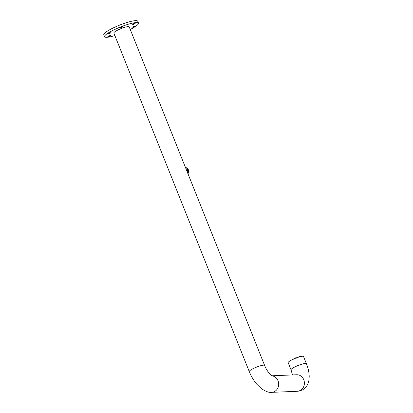 <?xml version="1.0" encoding="UTF-8"?>
<svg xmlns="http://www.w3.org/2000/svg" width="413" height="413" viewBox="0 0 413 413"><rect width="100%" height="100%" fill="white"/><g stroke="black" fill="none" stroke-linecap="round" stroke-linejoin="round"><path stroke-width="0.62" d="M303.529 356.522A8.27 1.415 158.2 0 0 302.538 356.259A8.27 1.415 158.2 0 0 293.622 359.005A8.27 1.415 158.2 0 0 288.171 362.666L291.041 369.836A8.27 1.415 158.2 0 1 294.903 366.92A8.27 1.415 158.2 0 1 305.403 363.43A8.27 1.415 158.2 0 1 306.4 363.693L303.529 356.522M264.619 365.412A8.27 1.415 -21.8 0 0 253.123 368.644A8.27 1.415 -21.8 0 0 249.261 371.555L113.849 33.009A8.27 1.415 -21.8 0 1 117.715 30.092A8.27 1.415 -21.8 0 1 129.212 26.866L264.619 365.412C266.442 370.755 271.548 376.14 272.152 375.959M130.245 29.452A18.286 3.123 158.2 0 0 138.51 23.149A18.286 3.123 158.2 0 0 136.311 22.56A18.286 3.123 158.2 0 0 116.611 28.626A18.286 3.123 158.2 0 0 104.556 36.726A18.286 3.123 158.2 0 0 106.75 37.315A18.286 3.123 158.2 0 0 114.886 35.595M138.51 23.149L137.746 21.233A18.286 3.123 158.2 0 0 135.547 20.65A18.286 3.123 158.2 0 0 115.847 26.716A18.286 3.123 158.2 0 0 103.787 34.816L104.556 36.726M185.148 166.723A5.488 4.868 87.6 0 1 187.301 169.325A5.488 4.868 87.6 0 1 187.6 172.851M110.467 35.704A3.087 3.087 0 0 1 107.958 36.711L110.008 35.606L110.467 35.704C110.348 35.404 109.569 35.616 108.129 36.344L110.498 35.58M132.501 27.134L134.008 26.272L132.609 27.206L134.024 26.298L135.041 26.272M132.676 24.372L134.726 23.273L135.185 23.371A3.087 3.087 0 0 1 132.676 24.372L132.847 24.011L135.211 23.247M122.898 26.706A3.087 3.087 0 0 1 120.389 27.712L121.117 27.082L122.924 26.582M108.03 33.876L109.435 32.942L110.539 32.875A3.087 3.087 0 0 1 108.03 33.876L109.445 32.968L110.462 32.942M249.261 371.555C251.181 376.315 253.69 380.533 256.793 384.214L261.439 388.679C265.771 391.555 269.188 392.778 271.687 392.35L297.396 391.292A8.27 7.336 -92.4 0 0 300.086 390.595A8.27 7.336 -92.4 0 0 304.195 381.173A8.27 7.336 -92.4 0 0 296.715 374.761L271.847 375.784M271.687 392.35A8.27 7.336 -92.4 0 0 274.371 391.653A8.27 7.336 -92.4 0 0 278.579 382.753A8.27 7.336 -92.4 0 0 271.95 375.851M295.868 358.484L295.801 357.637L296.116 357.493L296.673 358.164M298.454 357.235L297.83 356.966L298.171 356.827L297.83 356.966L297.902 357.813M299.817 356.46L299.497 356.569L299.998 356.713M188.013 173.878L188.442 169.862L186.33 167.724L187.652 168.612L188.442 169.862L188.746 171.349L188.013 173.878M107.855 36.638L108.129 36.349L107.958 36.711M132.609 27.206A3.087 3.087 0 0 0 135.113 26.205L134.008 26.272L135.144 26.076M132.568 24.305L132.841 24.016M120.281 27.64L122.831 26.53C120.823 27.15 120.002 27.542 120.374 27.707M109.435 32.942L110.565 32.746M107.922 33.804L109.43 32.942M297.396 391.292L302.156 390.079C304.748 388.705 306.611 386.723 307.757 384.131L308.883 380.507L309.213 376.666C309.151 372.516 308.212 368.195 306.4 363.693M292.507 374.937L291.041 369.836M289.972 360.89L290.308 360.735M290.597 360.513L290.695 360.151L291 360.291M291.929 360.26L292.068 359.295L292.734 359.94M293.772 359.346L293.973 358.36L294.577 359.021M295.801 357.637L296.142 357.503M295.202 358.334L295.594 358.179M297.205 357.575L297.587 357.446M132.847 24.011C134.287 23.283 135.066 23.066 135.185 23.371"/></g></svg>
